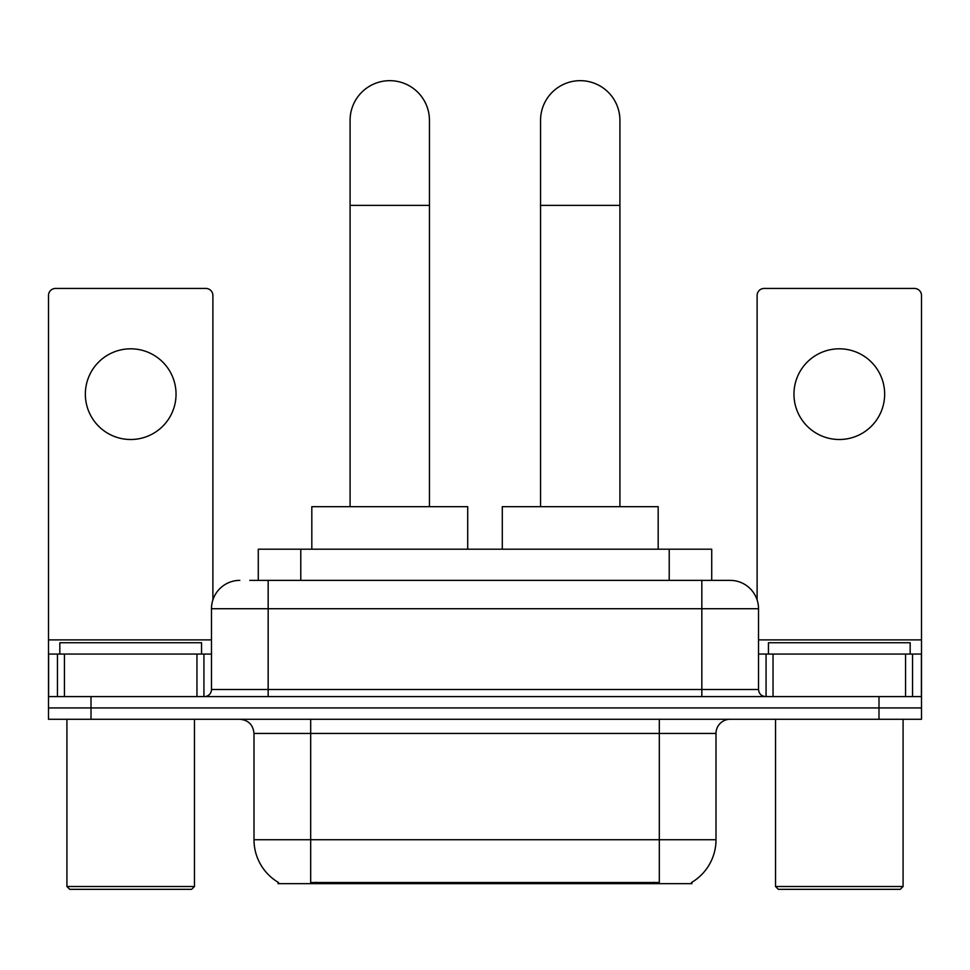<?xml version="1.0" encoding="UTF-8"?>
<svg xmlns="http://www.w3.org/2000/svg" width="970" height="970" viewBox="0 0 970 970"><rect width="100%" height="100%" fill="white"/><g stroke="black" fill="none" stroke-linecap="round" stroke-linejoin="round"><path stroke-width="1.45" d="M258.275 580.375L258.275 549.202L711.725 549.202L711.725 580.375M691.913 882.263L691.913 883.658L278.087 883.658L278.087 882.263M278.511 882.518A49.603 49.603 0 0 1 253.994 839.729L310.679 839.729L310.679 882.518L659.321 882.518L659.321 839.729L716.005 839.729L716.005 733.441A14.174 14.174 0 0 1 730.18 719.267M253.994 839.729L253.994 733.441C253.158 724.832 248.429 720.104 239.82 719.267M691.489 882.518A49.603 49.603 0 0 0 716.005 839.729M91.01 719.267L921.5 719.267L921.5 707.93L48.5 707.93L48.5 719.267L91.01 719.267L91.01 707.93L48.5 707.93L48.5 654.071L64.444 654.071L64.444 696.593M250.393 580.375L730.18 580.375A28.348 28.348 0 0 1 758.516 608.723L758.516 689.5C758.94 693.805 761.304 696.169 765.609 696.593M249.751 580.375L268.169 580.375L268.169 608.723L211.484 608.723L211.484 689.5A7.081 7.081 0 0 1 204.391 696.593M239.82 580.375A28.348 28.348 0 0 0 211.484 608.723M878.99 719.267L878.99 707.93L921.5 707.93L921.5 654.071L921.5 696.593L48.5 696.593M878.99 696.593L878.99 707.93L91.01 707.93L91.01 696.593M758.516 608.723L701.831 608.723L701.831 580.375L730.18 580.375M130.695 348.812A45.347 45.347 0 0 0 85.348 394.159A45.347 45.347 0 0 0 130.695 439.507A45.347 45.347 0 0 0 176.043 394.159A45.347 45.347 0 0 0 130.695 348.812M196.958 696.593L196.958 654.071L64.444 654.071M212.891 599.872L212.891 295.523A7.081 7.081 0 0 0 205.81 288.429L55.581 288.429A7.081 7.081 0 0 0 48.5 295.523L48.5 654.071M196.958 654.071L211.484 654.071M191.636 889.332L69.755 889.332L66.918 886.495L194.473 886.495L191.636 889.332M66.918 719.267L66.918 886.495M194.473 719.267L194.473 886.495M201.554 654.071L201.554 642.734L59.837 642.734L59.837 654.071M350.085 506.679L350.085 120.353A39.685 39.685 0 0 1 389.758 80.668A39.685 39.685 0 0 1 429.443 120.353A39.685 39.685 0 0 0 389.758 80.668M429.443 506.679L429.443 120.353M467.71 549.202L467.71 506.679L311.819 506.679L311.819 549.202M540.557 506.679L540.557 120.353A39.685 39.685 0 0 1 580.242 80.668A39.685 39.685 0 0 1 619.915 120.353A39.685 39.685 0 0 0 580.242 80.668M619.915 506.679L619.915 120.353M658.181 549.202L658.181 506.679L502.29 506.679L502.29 549.202M839.305 348.812A45.347 45.347 0 0 0 793.957 394.159A45.347 45.347 0 0 0 839.305 439.507A45.347 45.347 0 0 0 884.652 394.159A45.347 45.347 0 0 0 839.305 348.812M905.556 696.593L905.556 654.071L773.041 654.071L773.041 696.593M905.556 654.071L921.5 654.071L921.5 295.523A7.081 7.081 0 0 0 914.419 288.429L764.19 288.429A7.081 7.081 0 0 0 757.109 295.523L757.109 599.872M758.516 654.071L773.041 654.071M900.245 889.332L778.364 889.332L775.527 886.495L903.082 886.495L900.245 889.332M775.527 719.267L775.527 886.495M903.082 719.267L903.082 886.495M910.163 654.071L910.163 642.734L768.446 642.734L768.446 654.071M653.647 883.658L653.647 882.263M316.353 883.658L316.353 882.263M300.785 580.375L300.785 549.202M669.215 580.375L669.215 549.202M659.321 719.267L659.321 733.441L253.994 733.441M716.005 733.441L659.321 733.441L659.321 839.729L310.679 839.729L310.679 719.267M268.169 696.593L268.169 689.5L758.516 689.5M211.484 689.5L268.169 689.5L268.169 608.723L701.831 608.723L701.831 696.593M211.484 639.897L48.5 639.897M203.93 654.071L203.93 696.593M48.609 654.071L48.609 696.593M57.46 696.593L57.46 654.071M350.085 205.385L429.443 205.385M540.557 205.385L619.915 205.385M921.5 639.897L758.516 639.897M921.391 696.593L921.391 654.071M912.54 654.071L912.54 696.593M766.07 696.593L766.07 654.071"/></g></svg>
